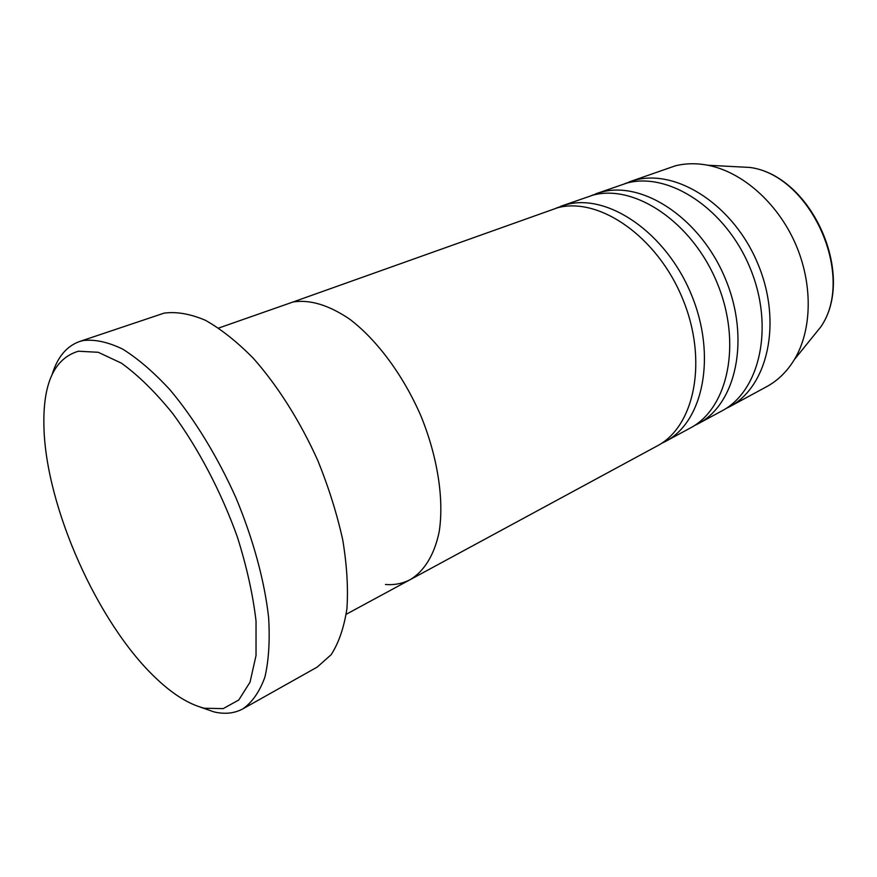 <?xml version="1.0" encoding="UTF-8"?>
<svg xmlns="http://www.w3.org/2000/svg" width="877" height="877" viewBox="0 0 877 877"><rect width="100%" height="100%" fill="white"/><g stroke="black" fill="none" stroke-linecap="round" stroke-linejoin="round"><path stroke-width="1.32" d="M78.393 351.217C54.067 358.507 42.589 384.071 43.96 427.899C46.218 507.454 97.468 622.506 155.108 677.395C172.352 694.025 188.774 704.308 204.407 708.254L223.207 708.616L238.785 699.989L250.044 682.153L256.029 655.503L256.04 621.113C252.993 594.869 246.766 566.805 237.338 536.91C221.147 491.8 198.224 448.158 172.528 413.253C155.141 391.876 138.095 375.159 121.377 363.133L98.235 352.291L78.393 351.217M52.291 373.975C57.575 357.049 66.619 346.251 79.401 341.57L83.216 340.517C94.902 339.202 108.057 342.063 122.703 349.123C137.985 358.649 153.76 372.221 170.028 389.848C194.376 418.866 217.397 456.424 235.891 497.665C253.267 539.322 264.591 581.133 268.625 617.594C270.006 640.681 268.757 660.556 264.876 677.197C259.614 691.657 252.313 702.192 242.984 708.791C234.488 713.429 224.797 714.459 213.922 711.872L200.756 707.268M385.442 584.488C394.551 585.189 402.894 583.523 410.48 579.489C424.402 570.982 434.499 554.604 439.213 531.615C444.168 499.561 437.7 457.06 420.916 415.928C403.201 375.137 376.814 339.651 349.572 319.085C328.831 305.075 310.019 299.375 293.126 301.962L218.713 328.031M242.984 708.791L317.211 667.09L331.177 654.67C338.785 642.841 344.036 627.515 346.93 608.682C348.301 588.072 346.908 565.161 342.754 539.958C336.998 513.911 328.722 487.546 317.945 460.863C300.241 421.409 277.647 385.705 253.332 358.309C236.976 341.712 220.982 329.028 205.328 320.248C190.221 313.845 176.485 311.478 164.109 313.133L79.401 341.57M661.115 443.598L665.413 441.482C703.113 422.122 717.035 356.095 691.306 294.464C665.961 232.69 608.265 193.51 566.794 204.484L556.204 208.09M410.48 579.489L657.016 446.031C694.639 426.715 708.397 360.425 682.492 298.421C656.983 236.275 599.177 196.766 557.783 207.696L293.126 301.962C310.019 299.375 328.831 305.075 349.572 319.085C376.814 339.651 403.201 375.137 420.916 415.928C437.7 457.06 444.168 499.561 439.213 531.615C434.499 554.604 424.402 570.982 410.48 579.489L346.229 614.273M693.992 425.827L698.092 423.788C736.044 404.253 750.591 339.267 725.509 279.094C700.822 218.779 643.554 180.87 601.841 191.997L591.416 195.538M665.413 441.482L690.067 428.14C727.954 408.638 742.348 343.4 717.112 282.876C692.26 222.199 634.882 183.973 593.225 195.067L560.655 206.314M725.443 408.825L729.357 406.873C767.485 387.195 782.591 323.218 758.134 264.448C734.071 205.514 677.241 168.801 635.365 180.059L625.082 183.534M698.092 423.788L721.672 411.028C759.756 391.383 774.731 327.165 750.12 268.044C725.904 208.77 668.965 171.771 627.121 182.997L595.658 193.85M729.357 406.873L766.564 386.724C777.767 380.651 787.042 371.596 794.376 359.559C812.266 329.916 813.132 283.457 795.033 242.819C776.923 202.192 741.81 171.749 707.805 165.238C696.393 163.067 685.54 163.275 675.246 165.852L629.149 181.923M794.376 359.559L820.905 326.748C855.831 276.102 810.951 175.367 749.945 167.452L707.805 165.238M820.905 326.748C856.193 275.378 811.74 175.575 749.945 167.452"/></g></svg>

